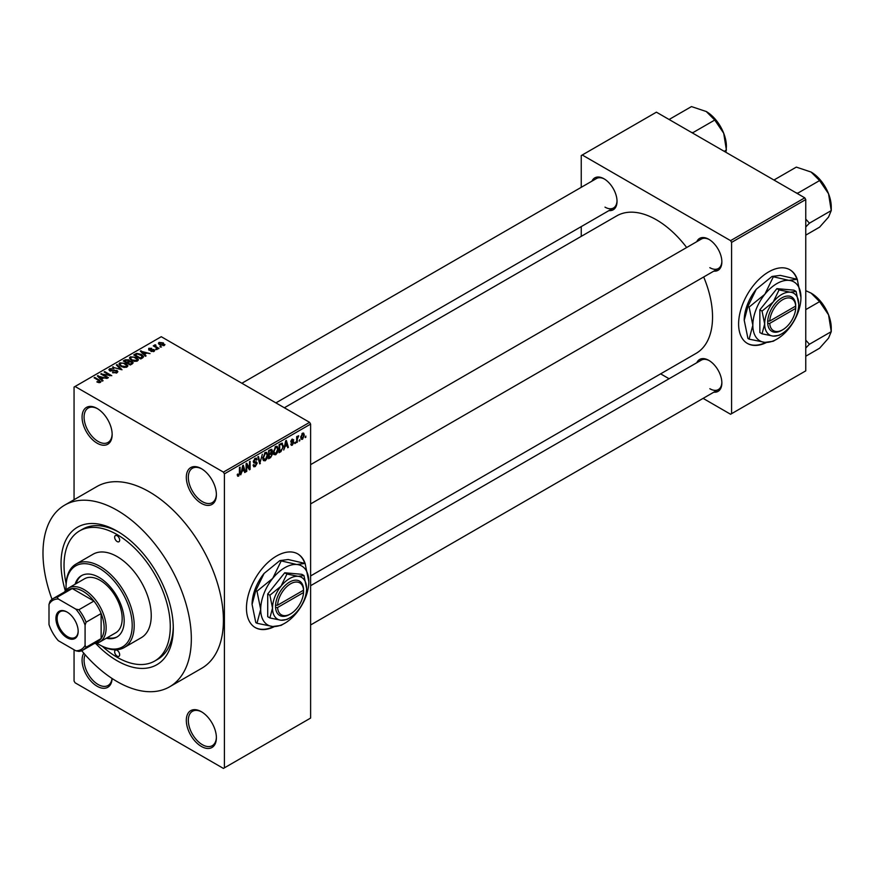 <?xml version="1.0" encoding="UTF-8"?>
<svg xmlns="http://www.w3.org/2000/svg" width="875" height="875" viewBox="0 0 875 875"><rect width="100%" height="100%" fill="white"/><g stroke="black" fill="none" stroke-linecap="round" stroke-linejoin="round"><path stroke-width="1.31" d="M201.359 503.366A21.263 12.272 60 0 1 186.32 477.334A21.263 12.272 60 0 1 201.359 468.65L201.359 468.65A21.263 12.272 60 0 1 216.388 494.692A21.263 12.272 60 0 1 201.359 503.366M201.863 468.956A19.841 11.463 -120 0 0 192.434 468.245A19.841 11.463 -120 0 0 189.394 484.148A19.841 11.463 -120 0 0 202.355 501.637A19.841 11.463 -120 0 0 212.286 502.622A19.841 11.463 -120 0 0 216.388 494.091M201.359 746.43A21.263 12.272 60 0 1 186.32 720.387A21.263 12.272 60 0 1 201.359 711.703L201.359 711.703A21.263 12.272 60 0 1 216.388 737.745A21.263 12.272 60 0 1 201.359 746.43M201.863 712.009A19.841 11.463 -120 0 0 192.434 711.298A19.841 11.463 -120 0 0 189.394 727.202A19.841 11.463 -120 0 0 202.355 744.691A19.841 11.463 -120 0 0 212.286 745.675A19.841 11.463 -120 0 0 216.388 737.155M112.131 678.508A21.263 12.272 60 0 1 97.114 686.241A21.263 12.272 60 0 1 83.77 653.166M85.116 654.697A19.841 11.463 -120 0 0 98.12 684.502A19.841 11.463 -120 0 0 108.041 685.486A19.841 11.463 -120 0 0 112.033 678.442M97.114 443.188A21.263 12.272 60 0 1 82.075 417.145A21.263 12.272 60 0 1 97.114 408.461L97.114 408.461A21.263 12.272 60 0 1 112.153 434.503A21.263 12.272 60 0 1 97.114 443.188M97.628 408.767A19.841 11.463 -120 0 0 88.189 408.056A19.841 11.463 -120 0 0 85.148 423.959A19.841 11.463 -120 0 0 98.12 441.448A19.841 11.463 -120 0 0 108.041 442.433A19.841 11.463 -120 0 0 112.142 433.913M305.342 564.156A42.525 24.555 120 0 0 297.795 553.93A42.525 24.555 120 0 0 276.533 556.03A42.525 24.555 120 0 0 248.752 593.502A42.525 24.555 120 0 0 255.27 627.583A42.525 24.555 120 0 0 274.422 626.609M304.708 563.205A42.525 24.555 120 0 0 297.598 553.809M696.784 241.675A18.43 10.642 60 0 1 708.838 239.312L708.838 239.312A18.43 10.642 60 0 1 721.864 261.887A18.43 10.642 60 0 1 713.803 271.141M709.352 239.619A17.008 9.822 -120 0 0 701.334 239.05L310.614 464.636M591.948 181.147A18.43 10.642 60 0 1 603.991 178.784L603.991 178.784A18.43 10.642 60 0 1 617.028 201.348A18.43 10.642 60 0 1 608.956 210.602M604.505 179.091A17.008 9.822 -120 0 0 596.488 178.522L241.883 383.25M696.784 362.742A18.43 10.642 60 0 1 708.838 360.38L708.838 360.38A18.43 10.642 60 0 1 721.864 382.944A18.43 10.642 60 0 1 713.803 392.197M709.352 360.686A17.008 9.822 -120 0 0 701.334 360.117L310.614 585.692M65.319 590.855A79.384 45.828 60 0 1 117.163 531.147A79.384 45.828 60 0 1 173.294 628.37A79.384 45.828 60 0 1 117.163 660.778A79.384 45.828 60 0 1 95.659 643.42M118.683 532.055A75.13 43.378 -120 0 0 82.6 529.167L79.592 530.895A75.13 43.378 -120 0 0 66.117 583.505M81.692 650.705A104.891 60.561 -120 0 0 117.163 681.614A104.891 60.561 -120 0 0 169.608 686.809A104.891 60.561 -120 0 0 185.686 602.755A104.891 60.561 -120 0 0 117.163 510.311A104.891 60.561 -120 0 0 64.717 505.116A104.891 60.561 -120 0 0 52.019 599.309M169.608 686.809L201.688 668.292A104.891 60.561 -120 0 0 217.766 584.237A104.891 60.561 -120 0 0 149.231 491.794A104.891 60.561 -120 0 0 96.786 486.598L64.717 505.116M310.614 575.936L696.106 353.369A79.384 45.828 -120 0 0 703.686 276.97M686.678 247.516A79.384 45.828 -120 0 0 656.414 219.811A79.384 45.828 -120 0 0 616.722 215.884L284.353 407.772M797.486 280.022A42.525 24.555 120 0 0 789.939 269.784A42.525 24.555 120 0 0 768.677 271.895A42.525 24.555 120 0 0 740.895 309.367A42.525 24.555 120 0 0 747.414 343.448A42.525 24.555 120 0 0 766.566 342.475M796.852 279.07A42.525 24.555 120 0 0 789.742 269.675M299.863 439.556L299.217 441.077L299.863 439.556M297.303 439.13L297.303 442.181L296.669 442.553L296.669 436.658L297.303 436.297L297.303 437.238L298.67 435.717L297.303 439.13L296.669 438.769M295.488 442.083L294.853 443.603L295.488 442.083M290.762 444.292L292.305 445.178L290.752 444.183L292.348 444.314L293.048 442.466L290.839 441.602L292.272 439.097L293.759 439.928L292.294 439.917L291.473 441.12L293.847 442.389L292.305 445.178L291.266 445.331M291.386 443.713L292.348 444.314M291.211 442.52L290.839 441.602L292.414 442.498M292.272 439.097L293.759 439.928L292.294 439.086M293.114 440.398L291.67 439.556M290.948 440.814L291.681 441.481M292.414 441.405L293.475 441.35M284.955 446.895L283.73 450.023L285.677 440.803L286.344 440.42L288.378 447.344L287.711 447.727L287.153 445.627L284.452 446.611M275.713 454.759L273.886 454.541L273.252 452.134L275.713 446.447L277.178 446.316L278.173 449.192L277.539 452.463L275.713 454.759L273.372 453.414M265.234 460.808L263.397 460.6L262.773 458.183L265.234 452.495L266.7 452.364L267.695 455.241L267.061 458.522L265.234 460.808L262.894 459.462M237.333 475.409L238.634 476.164L237.639 476.164L237.256 474.436L237.902 473.966L238.667 475.202L239.356 474.195L239.444 467.491L240.089 467.119L240.089 472.62L238.634 476.164L237.639 476.164M237.267 474.688L238.667 475.202M223.409 472.117L309.608 422.352L310.614 424.091L310.614 718.069L224.416 767.834L224.416 473.856L223.409 472.117L75.064 386.477L74.058 387.056L74.058 499.723M310.614 424.091L224.416 473.856M241.938 471.734L240.723 474.852L242.659 465.631L243.337 465.248L245.372 472.172L244.705 472.555L244.147 470.455L241.445 471.439M246.739 464.898L246.739 471.384L246.094 471.756L246.094 463.652L246.783 463.258L249.473 468.202L249.473 461.705L250.108 461.333L250.108 469.438L249.419 469.831L246.094 464.527M256.572 463.477L253.805 462.864L253.302 461.606L255.106 458.336L256.441 458.161L257.031 459.648L256.397 460.13L255.128 459.277L254.133 461.978L256.244 461.716L257.217 463.094L255.227 466.583L253.783 466.78L253.116 465.073L253.75 464.592L255.281 465.609L256.572 463.477L254.953 461.989M253.116 465.095L255.281 465.609M256.397 460.13L254.428 458.872M254.177 462.011L253.302 461.497L255.139 461.934M262.347 454.267L259.722 463.892L257.83 456.881L258.486 456.498L259.995 462.788L262.347 454.267M271.217 452.386L272.519 454.114L270.583 457.614L268.603 458.762L268.603 450.658L271.819 449.28L272.016 452.714M281.881 443.144L283.369 446.141L280.952 451.631L279.081 452.703L279.081 444.609L282.461 443.242M300.858 438.288L302.542 439.272L300.77 437.238L302.542 433.169L303.636 433.07L304.325 435.127L302.542 439.272L301.47 439.37M305.878 436.089L305.233 437.609L305.878 436.089M74.058 649.786L74.058 681.034L75.064 682.773L223.409 768.414L224.416 767.834M161.536 346.97L159.895 346.752L161.536 346.97M157.161 349.486L155.52 349.278L157.161 349.486M146.081 355.895L145.414 356.278L140.328 351.105L150.052 353.598L146.737 353.084L144.528 354.364L146.081 355.895M138.239 360.216L138.239 359.286L137.484 360.959L134.553 361.386L131.512 360.358L129.434 358.006L130.287 356.803L136.347 357.459L138.327 359.767M127.761 366.264L127.761 365.334L127.006 367.008L124.075 367.434L121.034 366.406L118.956 364.055L119.809 362.852L125.869 363.519L127.848 365.816M116.998 372.783L112.514 372.641L116.233 372.28L116.32 370.836L109.791 370.858L108.894 369.709L109.681 368.692L113.695 368.802L110.523 369.162L110.447 370.497L116.944 370.464L117.873 371.678L116.998 372.783M116.233 373.122L116.32 370.836M110.523 369.162L110.447 371.153M103.064 380.723L102.397 381.106L97.322 375.933L107.045 378.427L103.731 377.923L101.522 379.192L103.064 380.723M309.608 422.352L161.262 336.711L75.064 386.477M98.908 382.659L96.841 381.894L99.619 381.872L99.772 381.172L94.106 377.792L94.741 377.42L99.509 380.177L100.406 382.364L98.908 382.659M99.619 382.648L99.772 381.172M100.975 381.631L100.406 382.364M108.413 377.639L107.778 378L100.756 373.953L109.758 375.255L104.136 372.006L104.77 371.634L111.781 375.692L102.802 374.391L108.413 377.639M122.019 369.775L112.492 367.183L120.848 369.512L116.342 364.963L117.009 364.569L122.019 369.775M132.256 363.869L130.287 365.006L123.266 360.959L125.245 359.811L128.767 359.822L129.544 361.069L132.136 361.561L133.186 362.819L132.256 363.869M129.577 360.861L129.544 361.703M142.636 357.886L140.766 358.958L133.744 354.911L136.675 353.369L141.498 354.441L143.609 356.727L142.636 357.886M154.077 351.378L150.872 351.334L153.388 350.93L153.453 349.978L148.783 350.011L148.761 348.348L151.692 348.338L149.516 348.753L149.308 349.584L153.967 349.541L154.077 351.378L154.744 350.525M153.388 351.662L153.453 349.978M148.783 350.011L148.761 348.348L148.761 350M149.516 348.753L149.308 350.241M158.988 348.436L158.353 348.808L153.245 345.866L154.7 345.964L154.547 345.002L155.433 344.805L155.98 345.33L155.422 346.238L158.988 348.436M154.7 346.697L154.547 345.767M155.433 344.805L155.422 347.113M164.314 345.461L159.895 344.969L158.397 343.306L159.031 342.409L163.395 342.88L164.314 345.461L164.959 344.575M804.759 197.827L805.766 199.555L731.587 242.386L730.592 240.647L804.759 197.827L656.414 112.175L581.241 155.575L581.241 187.327M581.241 226.603L581.241 236.37M731.587 242.386L731.587 413.678L730.592 414.258L703.095 398.377M669.08 378.744L660.625 373.855M731.587 413.678L805.766 370.858L805.766 199.555M730.592 240.647L582.247 154.995M747.217 343.328A42.525 24.555 120 0 0 765.778 342.431M709.844 267.673A17.008 9.822 -120 0 0 718.342 268.516A17.008 9.822 -120 0 0 721.864 261.286M604.997 207.134A17.008 9.822 -120 0 0 613.506 207.977A17.008 9.822 -120 0 0 617.017 200.758M709.844 388.73A17.008 9.822 -120 0 0 718.342 389.572A17.008 9.822 -120 0 0 721.864 382.353M102.43 646.395A75.13 43.378 -120 0 0 117.163 657.3A75.13 43.378 -120 0 0 154.722 661.03L157.73 659.291A75.13 43.378 -120 0 0 173.272 626.598M255.073 627.462A42.525 24.555 120 0 0 273.634 626.566M97.388 382.189L97.388 381.478M94.741 378.164L94.741 377.42M98 376.622L98 375.55M101.522 380.22L101.522 379.192M99.477 377.07L100.92 378.591L102.692 377.573L98.438 376.141L99.477 378.12M100.92 379.597L100.92 378.591M98.438 377.07L98.438 376.141M102.692 378.514L102.692 377.573M101.445 374.347L101.445 373.559M109.758 375.812L109.758 375.255M104.77 372.378L104.77 371.634M102.802 375.134L102.802 374.391M113.061 372.903L113.061 372.214M109.681 370.792L109.681 368.692M114.308 370.727L114.308 370.059M116.944 372.816L116.944 370.464M113.148 367.402L113.148 366.8M117.009 365.641L117.009 364.569M119.809 365.553L119.809 362.852M125.869 364.295L125.869 363.519M120.63 363.322L119.984 364.23L121.68 366.045L126.175 366.538L126.809 365.641L123.353 363.114L120.63 363.322M121.68 366.745L121.68 366.045M126.175 367.347L126.175 366.538M125.245 360.762L125.245 359.811M128.767 362.097L128.767 359.822M132.125 362.655L132.136 361.561M124.72 361.069L126.82 362.272L128.625 361.156L128.242 360.259L125.836 360.423L124.72 361.802M126.82 363.016L126.82 362.272M128.625 362.184L128.242 360.259M127.641 362.742L130.102 364.164L132.027 362.95L131.512 361.933L128.898 362.02L127.641 363.486M130.102 364.908L130.102 364.164M132.027 364L131.512 361.933M131.458 364.339L131.458 363.387M130.287 359.505L130.287 356.803M136.347 358.247L136.347 357.459M131.108 357.273L130.463 358.181L132.169 359.997L136.653 360.489L137.287 359.581L133.831 357.066L131.108 357.273M132.169 360.697L132.169 359.997M136.653 361.298L136.653 360.489M136.675 354.178L136.675 353.369M141.498 355.217L141.498 354.441M135.198 355.009L140.58 358.116L142.308 355.939L137.386 353.916L135.198 355.009L135.198 355.753M140.58 358.859L140.58 358.116M142.57 357.919L142.308 355.939M141.728 358.4L141.728 357.459M141.006 351.794L141.006 350.722M144.528 355.381L144.528 354.364M142.483 352.242L143.927 353.762L145.698 352.734L141.444 351.302L142.483 353.292M143.927 354.769L143.927 353.762M141.444 352.242L141.444 351.302M145.698 353.686L145.698 352.734M151.419 351.542L151.419 350.908M149.942 350.361L149.942 349.716M153.967 351.444L153.967 349.541M156.166 349.65L156.166 348.906M153.88 346.227L153.88 345.494M156.341 347.648L156.341 346.916M160.53 347.123L160.53 346.391M159.031 344.367L159.031 342.409M163.395 343.667L163.395 342.88M163.603 345.745L162.816 343.284L159.742 342.847L159.392 344.652M159.742 342.847L160.53 344.597L163.953 344.509L163.953 345.636M160.53 345.297L160.53 344.597M244.464 471.647L245.372 472.172M243.327 469.984L244.147 470.455M242.747 467.961L242.156 470.662L243.928 469.634L243.042 466.255L242.747 467.961L242.233 467.666M246.094 471.012L246.739 471.384M248.106 467.414L249.473 468.202M248.795 468.683L250.108 469.438M253.127 465.38L255.227 466.583M254.942 458.445L257.031 459.648M253.356 460.939L253.936 461.267M255.194 461.923L257.217 463.094M259.492 463.039L260.345 463.531M259.317 462.394L259.995 462.788M267.017 454.847L267.695 455.241M264.534 453.031L265.245 453.436L263.408 457.822L265.234 459.867L267.061 455.58L266.787 453.906L265.048 452.616M262.795 457.472L263.408 457.822M266.787 453.906L265.245 453.436M262.85 459.2L265.234 459.867M270.572 449.52L272.344 450.538M270.484 452.944L272.519 454.114M268.603 450.866L269.238 453.655L270.441 452.966L271.698 451.041L270.353 449.652M268.603 453.283L269.238 453.655M271.698 451.041L270.353 450.592L269.238 451.238M269.238 454.606L269.238 457.439L271.261 456.181L271.884 454.497L268.603 454.234M268.603 457.078L269.238 457.439M269.686 453.403L271.884 454.497M277.495 448.798L278.173 449.192M275.023 446.983L275.723 447.388L273.886 451.773L275.713 453.819L277.539 449.531L277.266 447.858L275.527 446.567M273.273 451.423L273.886 451.773M277.266 447.858L275.723 447.388M273.328 453.152L275.713 453.819M280.131 451.15L280.952 451.631M282.702 445.758L283.369 446.141M279.727 445.189L279.727 451.391L282.472 448.623L282.723 446.502L281.761 444.172L279.081 444.817M279.081 451.03L279.727 451.391M280.033 444.062L280.853 444.533M280.798 443.614L282.067 444.248L280.886 443.57M287.47 446.819L288.378 447.344M286.333 445.156L287.153 445.627M285.764 443.133L285.163 445.834L286.945 444.806L286.059 441.427L285.764 443.133L285.25 442.827M290.872 441.208L293.048 442.466M290.894 441.033L291.572 441.427L290.894 441.044M292.206 441.438L293.847 442.389M294.853 442.87L295.488 443.242M296.669 441.82L297.303 442.181M296.669 436.866L297.303 437.238M297.675 436.188L298.495 436.658M296.669 437.423L297.423 437.861M299.217 440.344L299.863 440.716M303.625 434.722L304.325 435.127M302.214 433.387L303.209 433.967L302.531 434.011L301.405 436.866L302.564 438.419L303.691 435.553L301.93 433.672M300.803 436.516L301.405 436.866M300.792 437.828L302.564 438.419M305.233 436.877L305.878 437.238M117.163 656.152A3.544 2.045 -120 0 0 118.934 656.327A3.544 2.045 -120 0 0 119.481 653.483A3.544 2.045 -120 0 0 117.163 650.366A3.544 2.045 -120 0 0 115.391 650.18A3.544 2.045 -120 0 0 114.844 653.023A3.544 2.045 -120 0 0 117.163 656.152M117.163 541.559A3.544 2.045 -120 0 0 118.934 541.745A3.544 2.045 -120 0 0 119.481 538.902A3.544 2.045 -120 0 0 117.163 535.773A3.544 2.045 -120 0 0 115.391 535.598A3.544 2.045 -120 0 0 114.844 538.442A3.544 2.045 -120 0 0 117.163 541.559M106.291 638.247A35.438 20.464 -120 0 0 116.834 637.066A35.438 20.464 -120 0 0 122.27 608.672A35.438 20.464 -120 0 0 99.116 577.445A35.438 20.464 -120 0 0 81.397 575.684A35.438 20.464 -120 0 0 75.108 584.227M107.297 637.667A35.438 20.464 -120 0 0 117.338 636.77M96.873 643.191A46.78 27.005 -120 0 0 99.116 644.569A46.78 27.005 -120 0 0 132.202 625.472A46.78 27.005 -120 0 0 99.116 568.181A46.78 27.005 -120 0 0 66.041 587.278A46.78 27.005 -120 0 0 66.117 589.925M100.122 645.148L99.116 644.569L100.122 645.148A48.191 27.825 60 0 0 124.217 647.544L141.258 637.7A48.191 27.825 -120 0 0 148.652 599.08A48.191 27.825 -120 0 0 117.163 556.609A48.191 27.825 -120 0 0 93.067 554.225L76.027 564.058A48.191 27.825 60 0 1 100.122 566.453A48.191 27.825 60 0 1 131.611 608.923A48.191 27.825 60 0 1 124.217 647.544M66.041 587.278L66.041 586.13A48.191 27.825 60 0 1 76.027 564.058M154.722 661.03A75.13 43.378 -120 0 0 166.239 600.819A75.13 43.378 -120 0 0 117.163 534.625A75.13 43.378 -120 0 0 79.592 530.895M64.553 591.959A31.183 18.003 60 0 1 68.491 588.055L84.525 578.791A31.183 18.003 60 0 1 100.122 580.333A31.183 18.003 60 0 1 120.498 607.819A31.183 18.003 60 0 1 115.719 632.811L99.673 642.064A31.183 18.003 60 0 1 94.325 643.519M81.911 575.411A35.438 20.464 -120 0 0 76.114 583.647M796.119 192.828L797.781 193.167L819.602 180.567L828.548 193.769A28.525 16.472 -120 0 1 831.25 206.981L831.25 210.58L828.548 217.066L819.602 227.15L805.766 235.145M805.766 226.964L809.43 223.18L831.25 210.58L828.548 193.769A28.525 16.472 -120 0 0 811.081 172.036L819.602 180.567M809.43 223.18L805.766 219.1M775.064 180.677L774.484 179.714L796.305 167.114L811.081 172.036M55.923 618.472A15.739 9.089 60 0 1 67.047 612.052A15.739 9.089 60 0 1 78.17 631.323A15.739 9.089 60 0 1 67.047 637.744A15.739 9.089 60 0 1 55.923 618.472M67.353 612.227A14.886 8.597 -120 0 0 60.2 611.658A14.886 8.597 -120 0 0 57.127 618.472A14.886 8.597 -120 0 0 63.623 633.456A14.886 8.597 -120 0 0 75.086 637.438A14.886 8.597 -120 0 0 78.17 630.962M68.491 588.055A31.183 18.003 60 0 1 92.52 596.411A31.183 18.003 60 0 1 106.138 627.791A31.183 18.003 60 0 1 99.673 642.064M85.083 645.4L86.089 647.259A29.772 17.183 60 0 1 82.928 650.103L97.967 641.419A29.772 17.183 -120 0 0 101.128 638.575A29.772 17.183 -120 0 0 104.136 627.791A29.772 17.183 -120 0 0 101.128 613.539A29.772 17.183 -120 0 0 93.92 601.059L72.242 588.547A29.772 17.183 -120 0 0 68.195 589.859L53.167 598.544A29.772 17.183 60 0 1 57.203 597.22L58.308 599.014A28.35 16.373 -120 0 0 49 604.395L49 624.575A28.35 16.373 -120 0 0 58.308 640.686L75.786 650.77A28.35 16.373 -120 0 0 85.083 645.4L85.083 625.22A28.35 16.373 -120 0 0 75.786 609.109L58.308 599.014M75.786 609.109L78.892 609.744L93.92 601.059A29.772 17.183 -120 0 0 72.242 588.547L57.203 597.22M86.089 647.259L101.128 638.575L101.128 613.539L86.089 622.212L85.083 625.22M49 604.395L50.006 601.388A29.772 17.183 60 0 1 53.167 598.544M82.928 650.103A29.772 17.183 60 0 1 78.892 651.416L75.786 650.77M78.892 609.744A29.772 17.183 60 0 1 86.089 622.212M805.766 348.02L809.43 344.247L805.766 340.156M805.766 356.213L819.602 348.217L828.548 338.133L831.25 331.647L809.43 344.247M828.548 314.836L831.25 331.647L831.25 328.048A28.525 16.472 -120 0 0 828.548 314.836A28.525 16.472 -120 0 0 811.081 293.103L819.602 301.634L828.548 314.836M805.766 309.619L819.602 301.634M805.766 290.675L811.081 293.103M691.272 132.3L692.934 132.639L714.755 120.039L723.702 133.241A28.525 16.472 -120 0 1 726.403 146.453L725.987 152.338M724.216 151.32L726.403 150.052L723.702 133.241A28.525 16.472 -120 0 0 706.234 111.508L714.755 120.039M670.228 120.148L669.638 119.186L691.469 106.586L706.234 111.508M303.559 590.198L277.572 605.205L275.527 605.227L275.57 607.513A19.841 11.463 120 0 0 289.559 614.48L290.566 613.9A18.43 10.642 120 0 0 303.559 592.517L303.559 590.198A18.43 10.642 120 0 0 290.566 583.811A18.43 10.642 120 0 0 277.572 605.205M303.592 589.017L303.559 589.039A19.841 11.463 120 0 0 289.559 582.072A19.841 11.463 120 0 0 275.57 605.205L275.527 605.227M306.6 588.438A24.095 13.913 120 0 0 298.08 576.319A24.095 13.913 120 0 0 281.039 586.152A24.095 13.913 120 0 0 272.519 608.114A24.095 13.913 120 0 0 281.039 620.233A24.095 13.913 120 0 0 298.08 610.4A24.095 13.913 120 0 0 306.6 588.438L303.964 575.553L298.08 576.319L286.923 574.033L281.039 586.152L269.883 595.23L272.519 608.114L269.883 617.958L281.039 620.233L286.923 619.478L288.564 618.494M269.883 617.958L267.717 616.7L267.717 593.983L284.747 572.775L301.788 574.306L303.964 575.553M286.923 574.033L284.747 572.775M269.883 595.23L267.717 593.983M281.028 561.28L272.727 578.386A34.016 19.644 120 0 0 260.695 609.383A34.016 19.644 120 0 0 272.727 626.5A34.016 19.644 120 0 0 296.778 612.609A34.016 19.644 120 0 0 308.809 581.612A34.016 19.644 120 0 0 296.778 564.495A34.016 19.644 120 0 0 272.727 578.386L256.977 591.205L255.795 590.527L264.108 573.409L279.858 560.602L288.159 559.519L305.091 563.423L296.778 564.495L279.858 560.602M256.977 591.205L260.695 609.383L256.977 623.273L272.727 626.5L281.028 625.428L283.347 624.039M256.977 623.273L255.795 622.595L252.077 604.406L255.795 590.527M308.809 581.612L305.091 563.423M264.108 573.409A34.016 19.644 120 0 0 252.077 604.406M303.559 591.358L302.597 590.756M275.57 607.513L277.572 607.513L303.559 592.517M277.572 607.513A18.43 10.642 120 0 0 290.566 613.9M795.703 306.064L769.716 321.059L767.67 321.081L767.714 323.378A19.841 11.463 120 0 0 781.703 330.345L782.709 329.766A18.43 10.642 120 0 0 795.703 308.372L795.703 306.064A18.43 10.642 120 0 0 782.709 299.677A18.43 10.642 120 0 0 769.716 321.059M795.703 304.905A19.841 11.463 120 0 0 781.703 297.938A19.841 11.463 120 0 0 767.714 321.059L767.67 321.081M798.744 304.303A24.095 13.913 120 0 0 790.223 292.184A24.095 13.913 120 0 0 773.194 302.017A24.095 13.913 120 0 0 764.673 323.98A24.095 13.913 120 0 0 773.194 336.098A24.095 13.913 120 0 0 790.223 326.266A24.095 13.913 120 0 0 798.744 304.303L796.108 291.419L790.223 292.184L779.067 289.898L773.194 302.017L762.038 311.095L764.673 323.98L762.038 333.812L773.194 336.098L779.067 335.333L780.719 334.359M762.038 333.812L759.861 332.555L759.861 309.837L776.902 288.641L793.931 290.161L796.108 291.419M779.067 289.898L776.902 288.641M762.038 311.095L759.861 309.837M773.172 277.134L764.87 294.252A34.016 19.644 120 0 0 752.839 325.248A34.016 19.644 120 0 0 764.87 342.366A34.016 19.644 120 0 0 788.922 328.475A34.016 19.644 120 0 0 800.953 297.478A34.016 19.644 120 0 0 788.922 280.361A34.016 19.644 120 0 0 764.87 294.252L749.12 307.059L747.939 306.381L756.252 289.275L772.002 276.456L780.303 275.384L797.234 279.289L788.922 280.361L772.002 276.456M749.12 307.059L752.839 325.248L749.12 339.139L764.87 342.366L773.172 341.283L775.491 339.905M749.12 339.139L747.939 338.461L744.22 320.272L747.939 306.381M800.953 297.478L797.234 279.289M756.252 289.275A34.016 19.644 120 0 0 744.22 320.272M767.714 323.378L769.716 323.378L795.703 308.372M769.716 323.378A18.43 10.642 120 0 0 782.709 329.766M794.741 306.622L795.736 307.191M99.509 380.942L99.509 380.177M112.842 371.153L112.842 370.486M128.013 362.534L128.013 361.583M135.537 354.823L135.537 353.872M150.959 350.262L150.959 349.464M239.444 472.248L240.089 472.62M253.312 461.891L254.986 462.853M259 461.223L259.744 461.65M269.762 457.144L270.583 457.614M269.533 450.122L270.353 450.592M99.914 381.456L99.914 382.583M116.856 371.525L116.856 372.859M109.944 369.841L109.944 370.934M119.984 364.23L119.984 365.706M126.809 365.641L126.809 367.117M128.756 360.839L128.756 362.108M130.463 358.181L130.463 359.647M137.287 359.581L137.287 361.058M153.803 350.438L153.803 351.52M149.067 349.256L149.067 350.153M155.214 345.866L155.214 347.003M256.014 459.134L254.887 458.489M271.556 453.611L270.43 452.966M291.692 444.412L290.992 444.008M292.873 439.83L291.955 439.305M822.566 182.82L827.663 191.647M310.614 503.913L718.342 268.516M718.342 389.572L310.614 624.98M613.506 207.977L275.898 402.894M822.566 303.877L827.663 312.703M717.719 122.281L722.816 131.108"/></g></svg>
